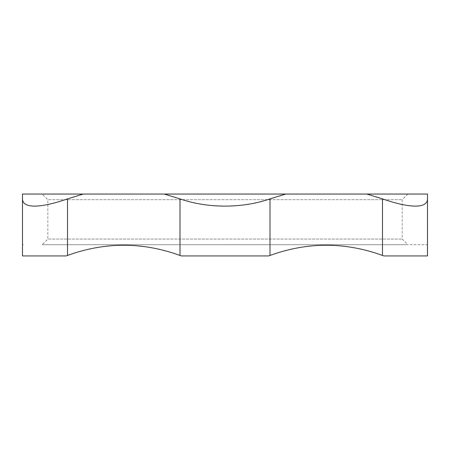 <?xml version="1.0" encoding="UTF-8"?>
<svg xmlns="http://www.w3.org/2000/svg" width="450" height="450" viewBox="0 0 450 450"><rect width="100%" height="100%" fill="white"/><g stroke="black" fill="none" stroke-linecap="round" stroke-linejoin="round"><path stroke-width="0.34" stroke-dasharray="2.25 1.69" d="M42.188 194.062L407.812 194.062L42.188 194.062L47.812 199.688L402.188 199.688L47.812 199.688L47.812 239.062L402.188 239.062L47.812 239.062L42.188 244.688L407.812 244.688L42.188 244.688M225 244.688L426.904 244.688L225 244.688M427.5 198.877L427.5 194.062L366.812 194.062L382.5 198.877C396.208 203.642 407.194 206.055 415.44 206.123M285.688 194.062L164.312 194.062L180 198.877C193.77 203.642 208.772 206.055 225 206.123C241.228 206.055 256.23 203.642 270 198.877L285.688 194.062L366.812 194.062M34.56 206.123C42.806 206.055 53.792 203.642 67.5 198.877L83.188 194.062L164.312 194.062M83.188 194.062L22.5 194.062L22.5 198.877M268.571 255.938L181.429 255.938M66.088 255.938L22.517 255.938M180 198.877L180 255.448C142.498 241.847 105.002 241.847 67.5 255.448L67.5 198.877M383.912 255.938L427.483 255.938M427.5 255.448C427.5 241.847 427.5 241.847 427.5 255.448M270 198.877L270 255.448M382.5 255.448L382.5 198.877M407.812 194.062L402.188 199.688L402.188 239.062L407.812 244.688M23.096 244.688L22.5 245.284M426.904 244.688L427.5 245.284"/><path stroke-width="0.67" d="M22.5 194.062L83.188 194.062L67.5 198.877C53.792 203.642 42.806 206.055 34.56 206.123C26.584 206.055 22.562 203.642 22.5 198.877L22.5 194.062M164.312 194.062L285.688 194.062L270 198.877C256.23 203.642 241.228 206.055 225 206.123C208.772 206.055 193.77 203.642 180 198.877L164.312 194.062L83.188 194.062M366.812 194.062L427.5 194.062L427.5 198.877C427.438 203.642 423.416 206.055 415.44 206.123C407.194 206.055 396.208 203.642 382.5 198.877L366.812 194.062L285.688 194.062M415.44 206.123C423.416 206.055 427.438 203.642 427.5 198.877L427.483 255.938L427.5 198.877M22.5 198.877L22.5 255.448L22.5 198.877C22.562 203.642 26.584 206.055 34.56 206.123M268.571 255.938L270 255.448L268.571 255.938L181.429 255.938L180 255.448L181.429 255.938M382.5 255.448C344.998 241.847 307.502 241.847 270 255.448C307.502 241.847 344.998 241.847 382.5 255.448L383.912 255.938L382.5 255.448L382.5 198.877M66.088 255.938L67.5 255.448L66.088 255.938L22.517 255.938L22.5 255.448L22.517 255.938M383.912 255.938L427.483 255.938M22.5 255.448C22.5 241.847 22.5 241.847 22.5 255.448C22.5 241.847 22.5 241.847 22.5 255.448M67.5 198.877L67.5 255.448C105.002 241.847 142.498 241.847 180 255.448L180 198.877M427.5 255.448C427.5 241.847 427.5 241.847 427.5 255.448M270 255.448L270 198.877"/></g></svg>
